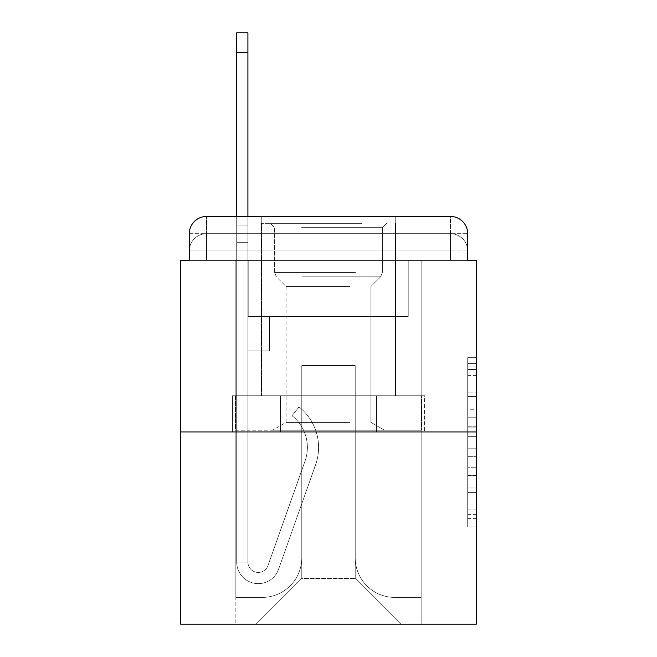 <?xml version="1.0" encoding="UTF-8"?>
<svg xmlns="http://www.w3.org/2000/svg" width="657" height="657" viewBox="0 0 657 657"><rect width="100%" height="100%" fill="white"/><g stroke="black" fill="none" stroke-linecap="round" stroke-linejoin="round"><path stroke-width="0.49" stroke-dasharray="3.29 2.46" d="M467.702 409.278L467.702 436.355L476.325 436.355L476.325 518.422L476.325 366.13L476.325 436.355L467.702 436.355L467.702 363.592L467.702 526.881L467.702 357.671L467.702 515.039L476.325 515.039L467.702 515.039L476.325 515.039L467.702 515.039L467.702 487.962L467.702 526.881L476.325 526.881L476.325 357.671L476.325 514.62L476.325 448.197L467.702 448.197L476.325 448.197L476.325 487.962L476.325 369.513L467.702 369.513L476.325 369.513L476.325 526.881L476.325 366.13L476.325 526.881L467.702 526.881L467.702 357.671L476.325 357.671L476.325 366.13L476.325 357.671L476.325 366.13L476.325 357.671L476.325 363.592L476.325 357.671L467.702 357.671L467.702 369.513L476.325 369.513L467.702 369.513L467.702 409.278L476.325 409.278M206.536 260.402L189.298 260.402L189.298 250.925L450.464 250.925L189.298 250.925L206.536 250.925L206.536 233.687L450.464 233.687L206.536 233.687L450.464 233.687L450.464 250.925L467.702 250.925L450.464 250.925L450.464 233.687L450.464 250.925L467.702 250.925L450.464 250.925L467.702 250.925L450.464 250.925L467.702 250.925L450.464 250.925L467.702 250.925L450.464 250.925L467.702 250.925L450.464 250.925L467.702 250.925L450.464 250.925L467.702 250.925L450.464 250.925L467.702 250.925L450.464 250.925L467.702 250.925L450.464 250.925L467.702 250.925L450.464 250.925L467.702 250.925L450.464 250.925L467.702 250.925L450.464 250.925L450.464 233.687L450.464 250.925L450.464 233.687L450.464 250.925L450.464 233.687L450.464 250.925L450.464 233.687L450.464 250.925L450.464 233.687L450.464 250.925L450.464 233.687L450.464 250.925L450.464 233.687L450.464 250.925L450.464 233.687L450.464 250.925L450.464 233.687L450.464 250.925L450.464 233.687L450.464 250.925L450.464 233.687L450.464 250.925L450.464 233.687L467.702 233.687L206.536 233.687L450.464 233.687L206.536 233.687L450.464 233.687L206.536 233.687L450.464 233.687L206.536 233.687L450.464 233.687L206.536 233.687L450.464 233.687L206.536 233.687L450.464 233.687L450.464 260.402L189.298 260.402L189.298 250.925L206.536 250.925L206.536 233.687L189.298 233.687A17.238 17.238 0 0 1 206.536 216.449L450.464 216.449L206.536 216.449A17.238 17.238 0 0 0 189.298 233.687L206.536 233.687A17.238 17.238 0 0 0 189.298 250.925L206.536 250.925L189.298 250.925L206.536 250.925L189.298 250.925L206.536 250.925L189.298 250.925L206.536 250.925L189.298 250.925L206.536 250.925L189.298 250.925L206.536 250.925L189.298 250.925L206.536 250.925L189.298 250.925L206.536 250.925L189.298 250.925L206.536 250.925L189.298 250.925L206.536 250.925L189.298 250.925L189.298 260.402L189.298 250.925L189.298 260.402L189.298 250.925L189.298 260.402L189.298 250.925L189.298 260.402L189.298 250.925L189.298 260.402L189.298 250.925L189.298 260.402L180.675 260.402L180.675 624.15L476.325 624.15L476.325 260.402L467.702 260.402L467.702 233.687A17.238 17.238 0 0 0 450.464 216.449A17.238 17.238 0 0 1 467.702 233.687L467.702 260.402L189.298 260.402L189.298 233.687L189.298 260.402L467.702 260.402L450.464 260.402L467.702 260.402L450.464 260.402L467.702 260.402L450.464 260.402L467.702 260.402L450.464 260.402L467.702 260.402L450.464 260.402L467.702 260.402L450.464 260.402L467.702 260.402L450.464 260.402L467.702 260.402L450.464 260.402L467.702 260.402L450.464 260.402L467.702 260.402L450.464 260.402L467.702 260.402L450.464 260.402L467.702 260.402L450.464 260.402L467.702 260.402L450.464 260.402L450.464 216.449A17.238 17.238 0 0 1 467.702 233.687A17.238 17.238 0 0 0 450.464 216.449L450.464 233.687A17.238 17.238 0 0 1 467.702 250.925A17.238 17.238 0 0 0 450.464 233.687A17.238 17.238 0 0 1 467.702 250.925A17.238 17.238 0 0 0 450.464 233.687A17.238 17.238 0 0 1 467.702 250.925A17.238 17.238 0 0 0 450.464 233.687A17.238 17.238 0 0 1 467.702 250.925A17.238 17.238 0 0 0 450.464 233.687A17.238 17.238 0 0 1 467.702 250.925A17.238 17.238 0 0 0 450.464 233.687A17.238 17.238 0 0 1 467.702 250.925A17.238 17.238 0 0 0 450.464 233.687A17.238 17.238 0 0 1 467.702 250.925L467.702 260.402L450.464 260.402L450.464 250.925L450.464 260.402L450.464 250.925L450.464 260.402L450.464 250.925L450.464 260.402L450.464 250.925L450.464 260.402L450.464 250.925L450.464 260.402L450.464 250.925L450.464 260.402L450.464 250.925L450.464 260.402L450.464 250.925L450.464 260.402L450.464 250.925L450.464 260.402L450.464 250.925L450.464 260.402L450.464 250.925L450.464 260.402L450.464 250.925L450.464 260.402L450.464 250.925L450.464 260.402L206.536 260.402L206.536 250.925L189.298 250.925L206.536 250.925L206.536 233.687A17.238 17.238 0 0 0 189.298 250.925A17.238 17.238 0 0 1 206.536 233.687A17.238 17.238 0 0 0 189.298 250.925A17.238 17.238 0 0 1 206.536 233.687A17.238 17.238 0 0 0 189.298 250.925A17.238 17.238 0 0 1 206.536 233.687A17.238 17.238 0 0 0 189.298 250.925A17.238 17.238 0 0 1 206.536 233.687A17.238 17.238 0 0 0 189.298 250.925A17.238 17.238 0 0 1 206.536 233.687A17.238 17.238 0 0 0 189.298 250.925A17.238 17.238 0 0 1 206.536 233.687L206.536 260.402L206.536 233.687L206.536 260.402L206.536 233.687L206.536 260.402L206.536 250.925L206.536 260.402L206.536 250.925L206.536 260.402L206.536 250.925L206.536 260.402L206.536 250.925L206.536 260.402L206.536 250.925L206.536 260.402L206.536 250.925L206.536 260.402L206.536 250.925L206.536 260.402L206.536 250.925L206.536 260.402L206.536 250.925L206.536 260.402L206.536 250.925L206.536 260.402L206.536 250.925L206.536 260.402L189.298 260.402L206.536 260.402M395.736 216.449L395.736 395.736L261.264 395.736L395.736 395.736L261.264 395.736L261.264 216.449L395.736 216.449L261.264 216.449L395.736 216.449L261.264 216.449L395.736 216.449L395.736 395.736L261.264 395.736L261.264 216.449M476.325 426.204L476.325 417.745L476.325 426.204L467.702 426.204L467.702 392.147L467.702 492.405L467.702 467.234L476.325 467.234L467.702 467.234L467.702 526.881L476.325 526.881L467.702 526.881L476.325 526.881L467.702 526.881L467.702 357.671L476.325 357.671L467.702 357.671L476.325 357.671L467.702 357.671L467.702 426.204L476.325 426.204M180.675 431.936L476.325 431.936M236.701 216.449L247.911 216.449L247.911 225.064L247.911 32.85L247.911 316.436L269.452 316.436L247.911 316.436L269.452 316.436L247.911 316.436L247.911 562.088A10.34 10.34 0 0 0 267.999 565.546A10.34 10.34 0 0 1 247.911 562.088A10.34 10.34 0 0 0 267.999 565.546L305.053 460.984A40.512 40.512 0 0 0 292.053 415.717A40.512 40.512 0 0 1 305.053 460.984A40.512 40.512 0 0 0 292.053 415.717L299.017 406.938A51.714 51.714 0 0 1 315.615 464.721L278.56 569.291A21.55 21.55 0 0 1 236.701 562.088L236.701 225.064L247.911 225.064L247.911 32.85L247.911 316.436L247.911 32.85L247.911 316.436L269.452 316.436L269.452 350.912L269.452 316.436L269.452 350.912L247.911 350.912L247.911 562.088L236.701 562.088L236.701 225.064L247.911 225.064L247.911 32.85L247.911 316.436L269.452 316.436L247.911 316.436L247.911 350.912L247.911 32.85L247.911 316.436L269.452 316.436L247.911 316.436L269.452 316.436L269.452 350.912L247.911 350.912L247.911 562.088L236.701 562.088L236.701 32.85L236.701 242.302L236.701 225.064L247.911 225.064L247.911 32.85L247.911 562.088A10.34 10.34 0 0 0 267.999 565.546L305.053 460.984A40.512 40.512 0 0 0 292.053 415.717L299.017 406.938A51.714 51.714 0 0 1 315.615 464.721L278.56 569.291A21.55 21.55 0 0 1 236.701 562.088L236.701 225.064L247.911 225.064L247.911 32.85L247.911 316.436L247.911 32.85L247.911 316.436L269.452 316.436L269.452 350.912L247.911 350.912L247.911 316.436L269.452 316.436L247.911 316.436L247.911 562.088A10.34 10.34 0 0 0 267.999 565.546A10.34 10.34 0 0 1 247.911 562.088L236.701 562.088L236.701 225.064L247.911 225.064L247.911 32.85L236.701 32.85L236.701 225.064L247.911 225.064L247.911 242.302L247.911 225.064L236.701 225.064L236.701 32.85L236.701 242.302L236.701 225.064L247.911 225.064L236.701 225.064L247.911 225.064L236.701 225.064L236.701 32.85L236.701 242.302L236.701 225.064L247.911 225.064L236.701 225.064L247.911 225.064L236.701 225.064L236.701 32.85L236.701 242.302L236.701 225.064L247.911 225.064L236.701 225.064L247.911 225.064L236.701 225.064L236.701 32.85L236.701 242.302L236.701 225.064L247.911 225.064L236.701 225.064L247.911 225.064L236.701 225.064L236.701 32.85L236.701 242.302L236.701 225.064L247.911 225.064L236.701 225.064L247.911 225.064L236.701 225.064L236.701 32.85L236.701 242.302L236.701 225.064L247.911 225.064L236.701 225.064L247.911 225.064L236.701 225.064L236.701 32.85L236.701 242.302L236.701 225.064L247.911 225.064L236.701 225.064L247.911 225.064L236.701 225.064L236.701 32.85L236.701 242.302L236.701 225.064L247.911 225.064L236.701 225.064L247.911 225.064L247.911 316.436L247.911 242.302L247.911 316.436L269.452 316.436L247.911 316.436L269.452 316.436L269.452 350.912L247.911 350.912L247.911 562.088L236.701 562.088L236.701 242.302L247.911 242.302L247.911 225.064L236.701 225.064L236.701 32.85L236.701 242.302L247.911 242.302L247.911 350.912L247.911 225.064L236.701 225.064L247.911 225.064L236.701 225.064L236.701 32.85L236.701 242.302L247.911 242.302L247.911 316.436L269.452 316.436L269.452 350.912L269.452 316.436L247.911 316.436L269.452 316.436L247.911 316.436L247.911 562.088A10.34 10.34 0 0 0 267.999 565.546L305.053 460.984A40.512 40.512 0 0 0 292.053 415.717A40.512 40.512 0 0 1 305.053 460.984A40.512 40.512 0 0 0 292.053 415.717L299.017 406.938A51.714 51.714 0 0 1 315.615 464.721L278.56 569.291A21.55 21.55 0 0 1 236.701 562.088L236.701 242.302L247.911 242.302L247.911 225.064L236.701 225.064L247.911 225.064L236.701 225.064L247.911 225.064L236.701 225.064L236.701 32.85L236.701 242.302L247.911 242.302L247.911 316.436L247.911 225.064L236.701 225.064L247.911 225.064L236.701 225.064L236.701 52.675L236.701 242.302L247.911 242.302L247.911 316.436L269.452 316.436L269.452 350.912L269.452 316.436L269.452 350.912L247.911 350.912L247.911 562.088A10.34 10.34 0 0 0 267.999 565.546L305.053 460.984A40.512 40.512 0 0 0 292.053 415.717L299.017 406.938A51.714 51.714 0 0 1 315.615 464.721L278.56 569.291A21.55 21.55 0 0 1 236.701 562.088L236.701 242.302L247.911 242.302L247.911 316.436L269.452 316.436L247.911 316.436L247.911 350.912L247.911 316.436L269.452 316.436L247.911 316.436L269.452 316.436L269.452 350.912L247.911 350.912L247.911 562.088L236.701 562.088L236.701 242.302L247.911 242.302L247.911 562.088L236.701 562.088L236.701 242.302L247.911 242.302L247.911 316.436L269.452 316.436L269.452 350.912L247.911 350.912L247.911 316.436L269.452 316.436L247.911 316.436L247.911 562.088A10.34 10.34 0 0 0 267.999 565.546A10.34 10.34 0 0 1 247.911 562.088A10.34 10.34 0 0 0 267.999 565.546L305.053 460.984A40.512 40.512 0 0 0 292.053 415.717A40.512 40.512 0 0 1 305.053 460.984A40.512 40.512 0 0 0 292.053 415.717L299.017 406.938A51.714 51.714 0 0 1 315.615 464.721L278.56 569.291A21.55 21.55 0 0 1 236.701 562.088L236.701 242.302L247.911 242.302L247.911 316.436L269.452 316.436L247.911 316.436L269.452 316.436L269.452 350.912L247.911 350.912L247.911 562.088L236.701 562.088L236.701 242.302L247.911 242.302L247.911 350.912L247.911 316.436L269.452 316.436L269.452 350.912L269.452 316.436L247.911 316.436L269.452 316.436L247.911 316.436L247.911 562.088L236.701 562.088L236.701 242.302L247.911 242.302L247.911 316.436L269.452 316.436L269.452 350.912L269.452 316.436L269.452 350.912L247.911 350.912L247.911 562.088A10.34 10.34 0 0 0 267.999 565.546L305.053 460.984A40.512 40.512 0 0 0 292.053 415.717L299.017 406.938A51.714 51.714 0 0 1 315.615 464.721L278.56 569.291A21.55 21.55 0 0 1 236.701 562.088L236.701 242.302L247.911 242.302L247.911 316.436L269.452 316.436L247.911 316.436L247.911 350.912L247.911 316.436L269.452 316.436L247.911 316.436L269.452 316.436L269.452 350.912L247.911 350.912L247.911 562.088A10.34 10.34 0 0 0 267.999 565.546A10.34 10.34 0 0 1 247.911 562.088L236.701 562.088L236.701 242.302L247.911 242.302L247.911 562.088L236.701 562.088L236.701 242.302L247.911 242.302L236.701 242.302L247.911 242.302L236.701 242.302L247.911 242.302L236.701 242.302L247.911 242.302L236.701 242.302L247.911 242.302L236.701 242.302L247.911 242.302L236.701 242.302L247.911 242.302L236.701 242.302L236.701 562.088L236.701 225.064L247.911 225.064L236.701 225.064L247.911 225.064L236.701 225.064L236.701 216.449M355.223 557.777A39.65 39.65 0 0 0 394.873 597.427A39.65 39.65 0 0 1 355.223 557.777L355.223 365.563L355.223 557.777A39.65 39.65 0 0 0 394.873 597.427L421.162 597.427L394.873 597.427A39.65 39.65 0 0 1 355.223 557.777L355.223 365.563L301.777 365.563L355.223 365.563L355.223 557.777A39.65 39.65 0 0 0 394.873 597.427L421.162 597.427L394.873 597.427A39.65 39.65 0 0 1 355.223 557.777L355.223 365.563L301.777 365.563L301.777 557.777L301.777 365.563L355.223 365.563L355.223 557.777A39.65 39.65 0 0 0 394.873 597.427L421.162 597.427L394.873 597.427A39.65 39.65 0 0 1 355.223 557.777L355.223 365.563L301.777 365.563L301.777 557.777A39.65 39.65 0 0 1 262.127 597.427A39.65 39.65 0 0 0 301.777 557.777L301.777 365.563L355.223 365.563L355.223 557.777A39.65 39.65 0 0 0 394.873 597.427L421.162 597.427L394.873 597.427A39.65 39.65 0 0 1 355.223 557.777L355.223 365.563L301.777 365.563L301.777 557.777A39.65 39.65 0 0 1 262.127 597.427L235.838 597.427L262.127 597.427A39.65 39.65 0 0 0 301.777 557.777L301.777 365.563L355.223 365.563L355.223 557.777A39.65 39.65 0 0 0 394.873 597.427L421.162 597.427L394.873 597.427A39.65 39.65 0 0 1 355.223 557.777L355.223 365.563L301.777 365.563L301.777 557.777A39.65 39.65 0 0 1 262.127 597.427L235.838 597.427L262.127 597.427A39.65 39.65 0 0 0 301.777 557.777L301.777 365.563L355.223 365.563L355.223 557.777A39.65 39.65 0 0 0 394.873 597.427L421.162 597.427L394.873 597.427A39.65 39.65 0 0 1 355.223 557.777L355.223 365.563L301.777 365.563L301.777 557.777A39.65 39.65 0 0 1 262.127 597.427L235.838 597.427L262.127 597.427A39.65 39.65 0 0 0 301.777 557.777L301.777 365.563L355.223 365.563L355.223 557.777A39.65 39.65 0 0 0 394.873 597.427L421.162 597.427L394.873 597.427A39.65 39.65 0 0 1 355.223 557.777L355.223 365.563L301.777 365.563L301.777 557.777A39.65 39.65 0 0 1 262.127 597.427L235.838 597.427L262.127 597.427A39.65 39.65 0 0 0 301.777 557.777L301.777 365.563L355.223 365.563L355.223 557.777A39.65 39.65 0 0 0 394.873 597.427L421.162 597.427L394.873 597.427A39.65 39.65 0 0 1 355.223 557.777L355.223 365.563L301.777 365.563L301.777 557.777A39.65 39.65 0 0 1 262.127 597.427L235.838 597.427L262.127 597.427A39.65 39.65 0 0 0 301.777 557.777L301.777 365.563L355.223 365.563L355.223 557.777A39.65 39.65 0 0 0 394.873 597.427L421.162 597.427L394.873 597.427A39.65 39.65 0 0 1 355.223 557.777L355.223 365.563L301.777 365.563L301.777 557.777A39.65 39.65 0 0 1 262.127 597.427L235.838 597.427L262.127 597.427A39.65 39.65 0 0 0 301.777 557.777L301.777 365.563L355.223 365.563L355.223 557.777A39.65 39.65 0 0 0 394.873 597.427L421.162 597.427L394.873 597.427A39.65 39.65 0 0 1 355.223 557.777L355.223 365.563L301.777 365.563L301.777 557.777A39.65 39.65 0 0 1 262.127 597.427L235.838 597.427L262.127 597.427A39.65 39.65 0 0 0 301.777 557.777L301.777 365.563L355.223 365.563L355.223 557.777A39.65 39.65 0 0 0 394.873 597.427L421.162 597.427L394.873 597.427A39.65 39.65 0 0 1 355.223 557.777L355.223 365.563L301.777 365.563L301.777 557.777A39.65 39.65 0 0 1 262.127 597.427L235.838 597.427L262.127 597.427A39.65 39.65 0 0 0 301.777 557.777L301.777 365.563L355.223 365.563L355.223 557.777A39.65 39.65 0 0 0 394.873 597.427L421.162 597.427L394.873 597.427A39.65 39.65 0 0 1 355.223 557.777L355.223 365.563L301.777 365.563L301.777 557.777A39.65 39.65 0 0 1 262.127 597.427L235.838 597.427L262.127 597.427A39.65 39.65 0 0 0 301.777 557.777L301.777 365.563L355.223 365.563L355.223 557.777M235.838 260.402L235.838 597.427L262.127 597.427A39.65 39.65 0 0 0 301.777 557.777A39.65 39.65 0 0 1 262.127 597.427L235.838 597.427L235.838 260.402L248.773 260.402L248.773 316.436L408.227 316.436L248.773 316.436L408.227 316.436L248.773 316.436L408.227 316.436L248.773 316.436L408.227 316.436L248.773 316.436L408.227 316.436L248.773 316.436L408.227 316.436L248.773 316.436L408.227 316.436L248.773 316.436L408.227 316.436L248.773 316.436L408.227 316.436L248.773 316.436L408.227 316.436L248.773 316.436L408.227 316.436L248.773 316.436L408.227 316.436L248.773 316.436L408.227 316.436L248.773 316.436L408.227 316.436L248.773 316.436L248.773 260.402L235.838 260.402L235.838 597.427L235.838 260.402L248.773 260.402L248.773 316.436L248.773 260.402L235.838 260.402L235.838 597.427L235.838 260.402L248.773 260.402L248.773 316.436L248.773 260.402L235.838 260.402L235.838 597.427L235.838 260.402L248.773 260.402L248.773 316.436L248.773 260.402L235.838 260.402L235.838 597.427L235.838 260.402L248.773 260.402L248.773 316.436L248.773 260.402L235.838 260.402L235.838 597.427L235.838 260.402L248.773 260.402L248.773 316.436L248.773 260.402L235.838 260.402L235.838 597.427L235.838 260.402L248.773 260.402L248.773 316.436L248.773 260.402L235.838 260.402L235.838 597.427L235.838 260.402L248.773 260.402L248.773 316.436L248.773 260.402L235.838 260.402L235.838 597.427L235.838 260.402L248.773 260.402L248.773 316.436L248.773 260.402L235.838 260.402L235.838 597.427L235.838 260.402L248.773 260.402L248.773 316.436L248.773 260.402L235.838 260.402L235.838 597.427L235.838 260.402L248.773 260.402L248.773 316.436L248.773 260.402L235.838 260.402L235.838 597.427L235.838 260.402L248.773 260.402L248.773 316.436L248.773 260.402L235.838 260.402L235.838 597.427L262.127 597.427A39.65 39.65 0 0 0 301.777 557.777L301.777 365.563L301.777 557.777A39.65 39.65 0 0 1 262.127 597.427A39.65 39.65 0 0 0 301.777 557.777L301.777 365.563L355.223 365.563L301.777 365.563L301.777 557.777A39.65 39.65 0 0 1 262.127 597.427L235.838 597.427L235.838 260.402L248.773 260.402L248.773 316.436L248.773 260.402L235.838 260.402L235.838 624.15L256.099 624.15L235.838 624.15L235.838 260.402L248.773 260.402L248.773 316.436L248.773 260.402L235.838 260.402M408.227 260.402L408.227 316.436L408.227 260.402L421.162 260.402L421.162 597.427L394.873 597.427L421.162 597.427L421.162 260.402L408.227 260.402L408.227 316.436L408.227 260.402L421.162 260.402L421.162 597.427L421.162 260.402L408.227 260.402L408.227 316.436L408.227 260.402L421.162 260.402L421.162 597.427L421.162 260.402L408.227 260.402L408.227 316.436L408.227 260.402L421.162 260.402L421.162 597.427L421.162 260.402L408.227 260.402L408.227 316.436L408.227 260.402L421.162 260.402L421.162 597.427L421.162 260.402L408.227 260.402L408.227 316.436L408.227 260.402L421.162 260.402L421.162 597.427L421.162 260.402L408.227 260.402L408.227 316.436L408.227 260.402L421.162 260.402L421.162 597.427L421.162 260.402L408.227 260.402L408.227 316.436L408.227 260.402L421.162 260.402L421.162 597.427L421.162 260.402L408.227 260.402L408.227 316.436L408.227 260.402L421.162 260.402L421.162 597.427L421.162 260.402L408.227 260.402L408.227 316.436L408.227 260.402L421.162 260.402L421.162 597.427L421.162 260.402L408.227 260.402L408.227 316.436L408.227 260.402L421.162 260.402L421.162 597.427L421.162 260.402L408.227 260.402L408.227 316.436L408.227 260.402L421.162 260.402L421.162 597.427L421.162 260.402L408.227 260.402L408.227 316.436L408.227 260.402L421.162 260.402L421.162 597.427L421.162 260.402L408.227 260.402L408.227 316.436L408.227 260.402L421.162 260.402L421.162 624.15L256.099 624.15L421.162 624.15L421.162 260.402L408.227 260.402M355.223 365.563L355.223 578.464L355.223 365.563L301.777 365.563L301.777 578.464L355.223 578.464L301.777 578.464L301.777 365.563L301.777 578.464L256.099 624.15L301.777 578.464L256.099 624.15L301.777 578.464L301.777 365.563L355.223 365.563L355.223 578.464L400.901 624.15L355.223 578.464L400.901 624.15L355.223 578.464L355.223 365.563L301.777 365.563L355.223 365.563M280.473 431.936L424.545 431.936L280.473 431.936L280.473 395.736L232.455 395.736L424.545 395.736L280.473 395.736L280.473 431.936L280.473 395.736L232.455 395.736L232.455 431.936L232.455 395.736L376.527 395.736L376.527 431.936L424.545 431.936L376.527 431.936L376.527 395.736L424.545 395.736L424.545 431.936L424.545 395.736L280.473 395.736L280.473 431.936M206.536 216.449A17.238 17.238 0 0 0 189.298 233.687A17.238 17.238 0 0 1 206.536 216.449L206.536 233.687L206.536 216.449M376.527 395.736L376.527 431.936L376.527 395.736M467.702 436.355L476.325 436.355L467.702 436.355M467.702 363.592L467.702 357.671L467.702 363.592L476.325 363.592L467.702 363.592M467.702 491.986L467.702 456.664L467.702 491.986L476.325 491.986L467.702 491.986M467.702 456.664L467.702 448.197L476.325 448.197L467.702 448.197L467.702 456.664L476.325 456.664L467.702 456.664M467.702 392.147L467.702 369.513L467.702 392.147L476.325 392.147L467.702 392.147M467.702 357.671L476.325 357.671L467.702 357.671L467.702 366.13L467.702 357.671L476.325 357.671M467.702 526.881L476.325 526.881L467.702 526.881L467.702 518.422L467.702 526.881M267.999 565.546L305.053 460.984A40.512 40.512 0 0 0 292.053 415.717A40.512 40.512 0 0 1 305.053 460.984A40.512 40.512 0 0 0 292.053 415.717L299.017 406.938A51.714 51.714 0 0 1 315.615 464.721L278.56 569.291A21.55 21.55 0 0 1 236.701 562.088A21.55 21.55 0 0 0 278.56 569.291A21.55 21.55 0 0 1 236.701 562.088A21.55 21.55 0 0 0 278.56 569.291A21.55 21.55 0 0 1 236.701 562.088A21.55 21.55 0 0 0 278.56 569.291A21.55 21.55 0 0 1 236.701 562.088A21.55 21.55 0 0 0 278.56 569.291A21.55 21.55 0 0 1 236.701 562.088A21.55 21.55 0 0 0 278.56 569.291A21.55 21.55 0 0 1 236.701 562.088A21.55 21.55 0 0 0 278.56 569.291A21.55 21.55 0 0 1 236.701 562.088A21.55 21.55 0 0 0 278.56 569.291A21.55 21.55 0 0 1 236.701 562.088A21.55 21.55 0 0 0 278.56 569.291A21.55 21.55 0 0 1 236.701 562.088A21.55 21.55 0 0 0 278.56 569.291A21.55 21.55 0 0 1 236.701 562.088L247.911 562.088A10.34 10.34 0 0 0 267.999 565.546L305.053 460.984A40.512 40.512 0 0 0 292.053 415.717L299.017 406.938A51.714 51.714 0 0 1 315.615 464.721L278.56 569.291A21.55 21.55 0 0 1 236.701 562.088L247.911 562.088A10.34 10.34 0 0 0 267.999 565.546A10.34 10.34 0 0 1 247.911 562.088A10.34 10.34 0 0 0 267.999 565.546L305.053 460.984A40.512 40.512 0 0 0 292.053 415.717A40.512 40.512 0 0 1 305.053 460.984A40.512 40.512 0 0 0 292.053 415.717L299.017 406.938A51.714 51.714 0 0 1 315.615 464.721L278.56 569.291A21.55 21.55 0 0 1 236.701 562.088A21.55 21.55 0 0 0 278.56 569.291A21.55 21.55 0 0 1 236.701 562.088L247.911 562.088A10.34 10.34 0 0 0 267.999 565.546L305.053 460.984A40.512 40.512 0 0 0 292.053 415.717L299.017 406.938A51.714 51.714 0 0 1 315.615 464.721L278.56 569.291A21.55 21.55 0 0 1 236.701 562.088L247.911 562.088A10.34 10.34 0 0 0 267.999 565.546A10.34 10.34 0 0 1 247.911 562.088A10.34 10.34 0 0 0 267.999 565.546L305.053 460.984A40.512 40.512 0 0 0 292.053 415.717A40.512 40.512 0 0 1 305.053 460.984A40.512 40.512 0 0 0 292.053 415.717L299.017 406.938A51.714 51.714 0 0 1 315.615 464.721L278.56 569.291A21.55 21.55 0 0 1 236.701 562.088A21.55 21.55 0 0 0 278.56 569.291A21.55 21.55 0 0 1 236.701 562.088L247.911 562.088L236.701 562.088A21.55 21.55 0 0 0 278.56 569.291A21.55 21.55 0 0 1 236.701 562.088A21.55 21.55 0 0 0 278.56 569.291A21.55 21.55 0 0 1 236.701 562.088L247.911 562.088A10.34 10.34 0 0 0 267.999 565.546L305.053 460.984A40.512 40.512 0 0 0 292.053 415.717L299.017 406.938A51.714 51.714 0 0 1 315.615 464.721L278.56 569.291A21.55 21.55 0 0 1 236.701 562.088L247.911 562.088A10.34 10.34 0 0 0 267.999 565.546A10.34 10.34 0 0 1 247.911 562.088A10.34 10.34 0 0 0 267.999 565.546L305.053 460.984A40.512 40.512 0 0 0 292.053 415.717A40.512 40.512 0 0 1 305.053 460.984A40.512 40.512 0 0 0 292.053 415.717L299.017 406.938A51.714 51.714 0 0 1 315.615 464.721L278.56 569.291A21.55 21.55 0 0 1 236.701 562.088A21.55 21.55 0 0 0 278.56 569.291A21.55 21.55 0 0 1 236.701 562.088L247.911 562.088A10.34 10.34 0 0 0 267.999 565.546L305.053 460.984A40.512 40.512 0 0 0 292.053 415.717L299.017 406.938A51.714 51.714 0 0 1 315.615 464.721L278.56 569.291A21.55 21.55 0 0 1 236.701 562.088L247.911 562.088A10.34 10.34 0 0 0 267.999 565.546A10.34 10.34 0 0 1 247.911 562.088A10.34 10.34 0 0 0 267.999 565.546L305.053 460.984A40.512 40.512 0 0 0 292.053 415.717A40.512 40.512 0 0 1 305.053 460.984A40.512 40.512 0 0 0 292.053 415.717L299.017 406.938A51.714 51.714 0 0 1 315.615 464.721L278.56 569.291A21.55 21.55 0 0 1 236.701 562.088A21.55 21.55 0 0 0 278.56 569.291A21.55 21.55 0 0 1 236.701 562.088L247.911 562.088L236.701 562.088A21.55 21.55 0 0 0 278.56 569.291A21.55 21.55 0 0 1 236.701 562.088A21.55 21.55 0 0 0 278.56 569.291A21.55 21.55 0 0 1 236.701 562.088L247.911 562.088A10.34 10.34 0 0 0 267.999 565.546L305.053 460.984A40.512 40.512 0 0 0 292.053 415.717L299.017 406.938A51.714 51.714 0 0 1 315.615 464.721L278.56 569.291A21.55 21.55 0 0 1 236.701 562.088L247.911 562.088A10.34 10.34 0 0 0 267.999 565.546A10.34 10.34 0 0 1 247.911 562.088A10.34 10.34 0 0 0 267.999 565.546L305.053 460.984A40.512 40.512 0 0 0 292.053 415.717A40.512 40.512 0 0 1 305.053 460.984A40.512 40.512 0 0 0 292.053 415.717L299.017 406.938A51.714 51.714 0 0 1 315.615 464.721L278.56 569.291A21.55 21.55 0 0 1 236.701 562.088A21.55 21.55 0 0 0 278.56 569.291A21.55 21.55 0 0 1 236.701 562.088L247.911 562.088A10.34 10.34 0 0 0 267.999 565.546L305.053 460.984A40.512 40.512 0 0 0 292.053 415.717L299.017 406.938A51.714 51.714 0 0 1 315.615 464.721L278.56 569.291A21.55 21.55 0 0 1 236.701 562.088L247.911 562.088A10.34 10.34 0 0 0 267.999 565.546A10.34 10.34 0 0 1 247.911 562.088A10.34 10.34 0 0 0 267.999 565.546L305.053 460.984A40.512 40.512 0 0 0 292.053 415.717A40.512 40.512 0 0 1 305.053 460.984L267.999 565.546A10.34 10.34 0 0 1 247.911 562.088L236.701 562.088A21.55 21.55 0 0 0 278.56 569.291A21.55 21.55 0 0 1 236.701 562.088L247.911 562.088A10.34 10.34 0 0 0 267.999 565.546L305.053 460.984A40.512 40.512 0 0 0 292.053 415.717L299.017 406.938A51.714 51.714 0 0 1 315.615 464.721L278.56 569.291L315.615 464.721A51.714 51.714 0 0 0 299.017 406.938A51.714 51.714 0 0 1 315.615 464.721A51.714 51.714 0 0 0 299.017 406.938A51.714 51.714 0 0 1 315.615 464.721A51.714 51.714 0 0 0 299.017 406.938A51.714 51.714 0 0 1 315.615 464.721A51.714 51.714 0 0 0 299.017 406.938A51.714 51.714 0 0 1 315.615 464.721A51.714 51.714 0 0 0 299.017 406.938A51.714 51.714 0 0 1 315.615 464.721A51.714 51.714 0 0 0 299.017 406.938A51.714 51.714 0 0 1 315.615 464.721A51.714 51.714 0 0 0 299.017 406.938A51.714 51.714 0 0 1 315.615 464.721A51.714 51.714 0 0 0 299.017 406.938A51.714 51.714 0 0 1 315.615 464.721A51.714 51.714 0 0 0 299.017 406.938A51.714 51.714 0 0 1 315.615 464.721A51.714 51.714 0 0 0 299.017 406.938A51.714 51.714 0 0 1 315.615 464.721A51.714 51.714 0 0 0 299.017 406.938A51.714 51.714 0 0 1 315.615 464.721A51.714 51.714 0 0 0 299.017 406.938A51.714 51.714 0 0 1 315.615 464.721A51.714 51.714 0 0 0 299.017 406.938A51.714 51.714 0 0 1 315.615 464.721A51.714 51.714 0 0 0 299.017 406.938A51.714 51.714 0 0 1 315.615 464.721A51.714 51.714 0 0 0 299.017 406.938A51.714 51.714 0 0 1 315.615 464.721A51.714 51.714 0 0 0 299.017 406.938A51.714 51.714 0 0 1 315.615 464.721A51.714 51.714 0 0 0 299.017 406.938A51.714 51.714 0 0 1 315.615 464.721A51.714 51.714 0 0 0 299.017 406.938A51.714 51.714 0 0 1 315.615 464.721A51.714 51.714 0 0 0 299.017 406.938L292.053 415.717A40.512 40.512 0 0 1 305.053 460.984L267.999 565.546A10.34 10.34 0 0 1 247.911 562.088A10.34 10.34 0 0 0 267.999 565.546L305.053 460.984A40.512 40.512 0 0 0 292.053 415.717L299.017 406.938L292.053 415.717A40.512 40.512 0 0 1 305.053 460.984L267.999 565.546A10.34 10.34 0 0 1 247.911 562.088A10.34 10.34 0 0 0 267.999 565.546L305.053 460.984A40.512 40.512 0 0 0 292.053 415.717L299.017 406.938L292.053 415.717A40.512 40.512 0 0 1 305.053 460.984L267.999 565.546A10.34 10.34 0 0 1 247.911 562.088L247.911 316.436L269.452 316.436L269.452 350.912L247.911 350.912L247.911 562.088A10.34 10.34 0 0 0 267.999 565.546L305.053 460.984A40.512 40.512 0 0 0 292.053 415.717L299.017 406.938L292.053 415.717A40.512 40.512 0 0 1 305.053 460.984L267.999 565.546A10.34 10.34 0 0 1 247.911 562.088L247.911 316.436L269.452 316.436L247.911 316.436L247.911 562.088A10.34 10.34 0 0 0 267.999 565.546L305.053 460.984A40.512 40.512 0 0 0 292.053 415.717L299.017 406.938L292.053 415.717A40.512 40.512 0 0 1 305.053 460.984L267.999 565.546A10.34 10.34 0 0 1 247.911 562.088L247.911 316.436L269.452 316.436L269.452 350.912L247.911 350.912L247.911 562.088A10.34 10.34 0 0 0 267.999 565.546L305.053 460.984A40.512 40.512 0 0 0 292.053 415.717L299.017 406.938L292.053 415.717A40.512 40.512 0 0 1 305.053 460.984L267.999 565.546A10.34 10.34 0 0 1 247.911 562.088L247.911 316.436L269.452 316.436L269.452 350.912L269.452 316.436L247.911 316.436L269.452 316.436L269.452 350.912L269.452 316.436L269.452 350.912L247.911 350.912L247.911 562.088A10.34 10.34 0 0 0 267.999 565.546L305.053 460.984A40.512 40.512 0 0 0 292.053 415.717L299.017 406.938L292.053 415.717A40.512 40.512 0 0 1 305.053 460.984L267.999 565.546A10.34 10.34 0 0 1 247.911 562.088L247.911 316.436L269.452 316.436L269.452 350.912L247.911 350.912L247.911 562.088A10.34 10.34 0 0 0 267.999 565.546L305.053 460.984A40.512 40.512 0 0 0 292.053 415.717L299.017 406.938L292.053 415.717A40.512 40.512 0 0 1 305.053 460.984L267.999 565.546A10.34 10.34 0 0 1 247.911 562.088L247.911 316.436L269.452 316.436L269.452 350.912L247.911 350.912L247.911 562.088A10.34 10.34 0 0 0 267.999 565.546L305.053 460.984A40.512 40.512 0 0 0 292.053 415.717L299.017 406.938L292.053 415.717A40.512 40.512 0 0 1 305.053 460.984L267.999 565.546M357.589 223.339L270.314 223.339L357.589 223.339M301.563 227.65L382.374 227.65L301.563 227.65M356.513 430.212L272.474 430.212L356.513 430.212M349.713 422.352L286.082 422.352L349.713 422.352M349.713 286.509L286.082 286.509L349.713 286.509M361.9 223.339L261.7 223.339L361.9 223.339M361.9 395.736L261.7 395.736L361.9 395.736M235.436 430.212L375.032 430.212L235.436 430.212L235.436 395.736L421.564 395.736L235.436 395.736L281.968 395.736L281.968 430.212L421.564 430.212L281.968 430.212L281.968 395.736L375.032 395.736L375.032 430.212L421.564 430.212L375.032 430.212L375.032 395.736L421.564 395.736L421.564 430.212L421.564 395.736L235.436 395.736L235.436 430.212M281.968 395.736L281.968 430.212L281.968 395.736M375.032 395.736L375.032 430.212L375.032 395.736M269.452 350.912L247.911 350.912L247.911 316.436L269.452 316.436L269.452 350.912L269.452 316.436L269.452 350.912L269.452 316.436L247.911 316.436L269.452 316.436L269.452 350.912L247.911 350.912L269.452 350.912L247.911 350.912L269.452 350.912L269.452 316.436L269.452 350.912L269.452 316.436L247.911 316.436L269.452 316.436L269.452 350.912L247.911 350.912L269.452 350.912L247.911 350.912L269.452 350.912L269.452 316.436L269.452 350.912L269.452 316.436L269.452 350.912L247.911 350.912L269.452 350.912L247.911 350.912L269.452 350.912L269.452 316.436L269.452 350.912L247.911 350.912L269.452 350.912L247.911 350.912L269.452 350.912L269.452 316.436L269.452 350.912L247.911 350.912L269.452 350.912L247.911 350.912L269.452 350.912L269.452 316.436L269.452 350.912L247.911 350.912L269.452 350.912L247.911 350.912L269.452 350.912L269.452 316.436L269.452 350.912L247.911 350.912L269.452 350.912L247.911 350.912L269.452 350.912L269.452 316.436L269.452 350.912L247.911 350.912L269.452 350.912L247.911 350.912L269.452 350.912L269.452 316.436L269.452 350.912L247.911 350.912L269.452 350.912L247.911 350.912L269.452 350.912L269.452 316.436L269.452 350.912L247.911 350.912L269.452 350.912M292.053 415.717L299.017 406.938L292.053 415.717M236.701 225.064L247.911 225.064L236.701 225.064M467.702 487.962L476.325 487.962L467.702 487.962M467.702 475.274L476.325 475.274M467.702 396.59L476.325 396.59L467.702 396.59M467.702 366.13L476.325 366.13M467.702 518.422L476.325 518.422M467.702 509.118L476.325 509.118M467.702 375.443L476.325 375.443M467.702 427.896L476.325 427.896L467.702 427.896M467.702 475.701L476.325 475.701L467.702 475.701M467.702 492.405L476.325 492.405L467.702 492.405M467.702 417.745L476.325 417.745L467.702 417.745M236.701 52.675L247.911 52.675M355.437 272.556L274.626 272.556L355.437 272.556M302.45 276.827L380.608 276.827L302.45 276.827M467.702 260.402L467.702 250.925L467.702 260.402M467.702 514.62L476.325 514.62M467.702 515.039L476.325 515.039M467.702 369.513L476.325 369.513M236.701 32.85L247.911 32.85L236.701 32.85M382.374 227.65L386.686 223.339L382.374 227.65L382.374 272.556L380.608 276.827L370.918 286.509L370.918 422.352L384.526 430.212L370.918 422.352L370.918 286.509L380.608 276.827L382.374 272.556L382.374 227.65M261.7 223.339L261.7 395.736L261.7 223.339M395.3 223.339L395.3 395.736L395.3 223.339M274.626 272.556L274.626 227.65L270.314 223.339L274.626 227.65L274.626 272.556L276.392 276.827L286.082 286.509L286.082 422.352L272.474 430.212L286.082 422.352L286.082 286.509L276.392 276.827L274.626 272.556"/><path stroke-width="0.99" d="M189.298 233.687L189.298 260.402L189.298 233.687A17.238 17.238 0 0 1 206.536 216.449L236.701 216.449L236.701 32.85L247.911 32.85L247.911 216.449L261.264 216.449M476.325 431.936L180.675 431.936L180.675 624.15L476.325 624.15L476.325 260.402L467.702 260.402L467.702 233.687A17.238 17.238 0 0 0 450.464 216.449L206.536 216.449M180.675 431.936L180.675 260.402L189.298 260.402M395.736 216.449L450.464 216.449M467.702 260.402L467.702 233.687M236.701 52.675L247.911 52.675"/></g></svg>
